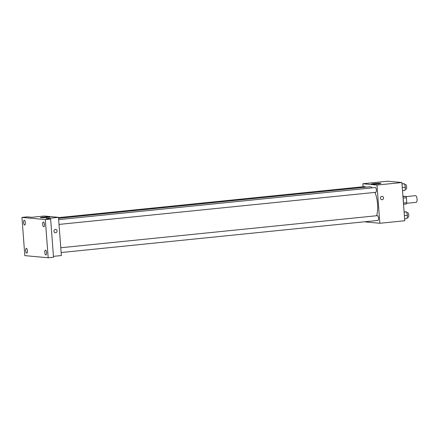 <?xml version="1.0" encoding="UTF-8"?>
<svg xmlns="http://www.w3.org/2000/svg" width="439" height="439" viewBox="0 0 439 439"><rect width="100%" height="100%" fill="white"/><g stroke="black" fill="none" stroke-linecap="round" stroke-linejoin="round"><path stroke-width="0.66" d="M406.613 203.312L416.172 202.341A3.358 1.224 -95.8 0 0 417.05 198.872A3.358 1.224 -95.8 0 0 415.492 195.651L405.938 196.623M402.931 196.277L405.779 196.343A4.56 1.663 -95.8 0 1 406.388 197.759L406.755 202.659A4.56 1.663 -95.8 0 1 406.349 203.987L403.534 204.272M403.134 198.938A4.802 1.745 84.2 0 1 403.381 202.247M402.958 196.628L405.779 196.343M403.436 202.999L406.755 202.659M403.068 198.099L406.388 197.759M363.064 186.751L362.839 183.743L387.747 181.219L401.899 182.531L404.774 220.746L379.861 223.27L365.709 221.958L365.692 221.673M376.624 215.741A16.819 6.124 -95.8 0 0 374.977 192.392M372.162 187.854A16.819 6.124 -95.8 0 0 369.654 186.773L58.568 218.304M362.839 183.743L376.991 185.055L379.861 223.27M59.024 224.417L375.74 192.315A2.398 0.873 -95.8 0 0 376.371 189.84A2.398 0.873 -95.8 0 0 375.257 187.541L58.667 219.632M61.142 252.54L377.858 220.438A2.398 0.873 -95.8 0 0 378.484 217.963A2.398 0.873 -95.8 0 0 377.375 215.664L60.78 247.755M58.513 217.623L364.842 186.575A2.398 0.873 84.2 0 1 365.517 187.19M376.991 185.055L401.899 182.531M374.368 183.606A4.818 0.318 175.7 0 1 380.942 183.409A4.818 0.318 175.7 0 1 376.163 184.089A4.818 0.318 175.7 0 1 371.339 184.128A4.818 0.318 175.7 0 1 374.368 183.606M382.149 196.354A1.679 1.558 -84.7 0 1 383.549 197.868A1.679 1.558 -84.7 0 1 381.837 199.696A1.679 1.558 -84.7 0 1 380.443 197.879A1.679 1.558 -84.7 0 1 383.549 197.868A1.679 1.558 -84.7 0 1 381.837 199.696M21.95 217.404L45.299 219.571L48.175 257.781L24.825 255.613L21.95 217.404L27.289 216.861L31.888 217.289L44.344 216.026L58.491 217.338L61.367 255.553L53.443 256.354M48.175 257.781L53.509 257.238L50.639 219.028L45.299 219.571M58.491 217.338L46.04 218.6L50.639 219.028M43.417 217.151A4.818 0.318 175.7 0 1 49.991 216.954A4.818 0.318 175.7 0 1 45.212 217.634A4.818 0.318 175.7 0 1 40.388 217.673A4.818 0.318 175.7 0 1 43.417 217.151M55.654 229.443A1.679 1.558 -84.7 0 1 57.054 230.963A1.679 1.558 -84.7 0 1 55.341 232.791A1.679 1.558 -84.7 0 1 53.942 230.974A1.679 1.558 -84.7 0 1 57.054 230.963A1.679 1.558 -84.7 0 1 55.341 232.791M43.735 226.804A2.398 0.873 84.2 0 1 42.676 224.417A2.398 0.873 84.2 0 1 43.313 222.03A2.398 0.873 84.2 0 1 43.379 222.03A2.398 0.873 84.2 0 1 44.432 224.411A2.398 0.873 84.2 0 1 43.796 226.804A2.398 0.873 84.2 0 1 43.735 226.804M24.633 225.031A2.398 0.873 84.2 0 1 23.574 222.65A2.398 0.873 84.2 0 1 24.211 220.257A2.398 0.873 84.2 0 1 24.271 220.257A2.398 0.873 84.2 0 1 25.33 222.639A2.398 0.873 84.2 0 1 24.694 225.031A2.398 0.873 84.2 0 1 24.633 225.031M26.746 253.155A2.398 0.873 84.2 0 1 25.687 250.773A2.398 0.873 84.2 0 1 26.324 248.381A2.398 0.873 84.2 0 1 26.389 248.381A2.398 0.873 84.2 0 1 27.443 250.768A2.398 0.873 84.2 0 1 26.806 253.155A2.398 0.873 84.2 0 1 26.746 253.155M45.848 254.927A2.398 0.873 84.2 0 1 44.794 252.546A2.398 0.873 84.2 0 1 45.431 250.153A2.398 0.873 84.2 0 1 45.491 250.153A2.398 0.873 84.2 0 1 46.55 252.535A2.398 0.873 84.2 0 1 45.914 254.927A2.398 0.873 84.2 0 1 45.848 254.927M401.992 183.732L404.434 183.765L405.4 187.173L404.934 190.449L402.514 190.696M402.272 187.491L405.4 187.173M402.009 184.007L404.434 183.765M405.093 189.341L405.993 189.247A2.398 0.873 -95.8 0 0 406.618 186.773A2.398 0.873 -95.8 0 0 405.504 184.473L404.659 184.561M404.105 211.856L406.547 211.889L407.513 215.297L407.052 218.573L404.626 218.82M404.385 215.615L407.513 215.297M404.127 212.136L406.547 211.889M407.205 217.464L408.105 217.371A2.398 0.873 -95.8 0 0 408.731 214.896A2.398 0.873 -95.8 0 0 407.622 212.597L406.772 212.685"/></g></svg>
